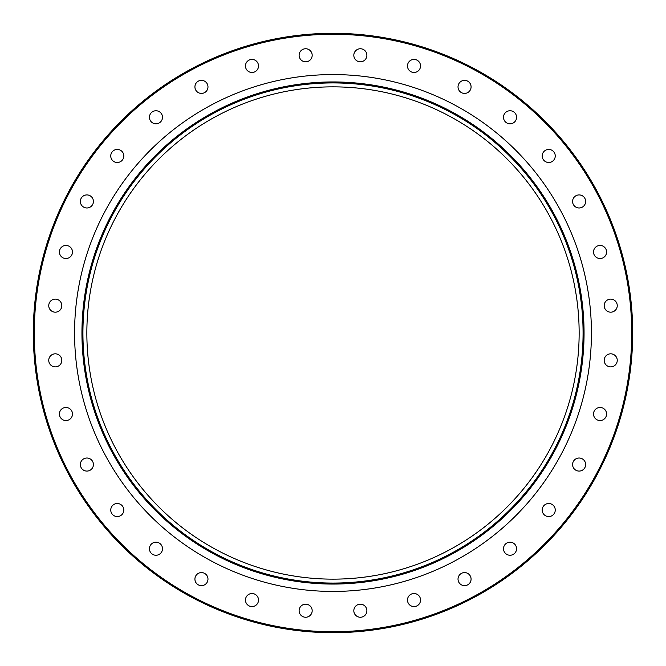 <?xml version="1.0" encoding="UTF-8"?>
<svg xmlns="http://www.w3.org/2000/svg" width="666" height="666" viewBox="0 0 666 666"><rect width="100%" height="100%" fill="white"/><g stroke="black" fill="none" stroke-linecap="round" stroke-linejoin="round"><path stroke-width="1" d="M33.3 333A299.7 299.7 0 0 0 333 632.7A299.7 299.7 0 0 0 632.7 333A299.7 299.7 0 0 0 333 33.3A299.7 299.7 0 0 0 33.3 333A299.7 299.7 0 0 1 333 33.3A299.7 299.7 0 0 1 632.7 333M74.567 333A258.433 258.433 0 0 1 333 74.567A258.433 258.433 0 0 1 591.433 333A258.433 258.433 0 0 1 333 591.433A258.433 258.433 0 0 1 74.567 333M353.821 55.278A6.535 6.535 0 0 1 360.356 48.751A6.535 6.535 0 0 1 366.883 55.278A6.535 6.535 0 0 1 360.356 61.813A6.535 6.535 0 0 1 353.821 55.278M299.242 56.552A6.535 6.535 0 0 1 304.37 48.876A6.535 6.535 0 0 1 312.054 54.004A6.535 6.535 0 0 1 306.918 61.688A6.535 6.535 0 0 1 299.242 56.552M245.954 68.448A6.535 6.535 0 0 1 249.492 59.915A6.535 6.535 0 0 1 258.025 63.453A6.535 6.535 0 0 1 254.495 71.986A6.535 6.535 0 0 1 245.954 68.448M196.02 90.518A6.535 6.535 0 0 1 197.819 81.46A6.535 6.535 0 0 1 206.885 83.258A6.535 6.535 0 0 1 205.078 92.316A6.535 6.535 0 0 1 196.02 90.518M151.349 121.895A6.535 6.535 0 0 1 151.349 112.662A6.535 6.535 0 0 1 160.581 112.662A6.535 6.535 0 0 1 160.581 121.895A6.535 6.535 0 0 1 151.349 121.895M113.653 161.397A6.535 6.535 0 0 1 111.846 152.331A6.535 6.535 0 0 1 120.912 150.533A6.535 6.535 0 0 1 122.711 159.59A6.535 6.535 0 0 1 113.653 161.397M84.391 207.484A6.535 6.535 0 0 1 80.852 198.951A6.535 6.535 0 0 1 89.386 195.413A6.535 6.535 0 0 1 92.924 203.946A6.535 6.535 0 0 1 84.391 207.484M64.677 258.4A6.535 6.535 0 0 1 59.549 250.716A6.535 6.535 0 0 1 67.224 245.588A6.535 6.535 0 0 1 72.361 253.263A6.535 6.535 0 0 1 64.677 258.4M55.278 312.179A6.535 6.535 0 0 1 48.751 305.644A6.535 6.535 0 0 1 55.278 299.117A6.535 6.535 0 0 1 61.813 305.644A6.535 6.535 0 0 1 55.278 312.179M56.552 366.758A6.535 6.535 0 0 1 48.876 361.63A6.535 6.535 0 0 1 54.004 353.946A6.535 6.535 0 0 1 61.688 359.082A6.535 6.535 0 0 1 56.552 366.758M68.448 420.046A6.535 6.535 0 0 1 59.915 416.508A6.535 6.535 0 0 1 63.453 407.975A6.535 6.535 0 0 1 71.986 411.505A6.535 6.535 0 0 1 68.448 420.046M90.518 469.98A6.535 6.535 0 0 1 81.46 468.181A6.535 6.535 0 0 1 83.258 459.115A6.535 6.535 0 0 1 92.316 460.922A6.535 6.535 0 0 1 90.518 469.98M121.895 514.652A6.535 6.535 0 0 1 112.662 514.652A6.535 6.535 0 0 1 112.662 505.419A6.535 6.535 0 0 1 121.895 505.419A6.535 6.535 0 0 1 121.895 514.652M161.397 552.347A6.535 6.535 0 0 1 152.331 554.154A6.535 6.535 0 0 1 150.533 545.088A6.535 6.535 0 0 1 159.59 543.289A6.535 6.535 0 0 1 161.397 552.347M207.484 581.609A6.535 6.535 0 0 1 198.951 585.148A6.535 6.535 0 0 1 195.413 576.614A6.535 6.535 0 0 1 203.946 573.076A6.535 6.535 0 0 1 207.484 581.609M258.4 601.323A6.535 6.535 0 0 1 250.716 606.451A6.535 6.535 0 0 1 245.588 598.776A6.535 6.535 0 0 1 253.263 593.639A6.535 6.535 0 0 1 258.4 601.323M312.179 610.722A6.535 6.535 0 0 1 305.644 617.249A6.535 6.535 0 0 1 299.117 610.722A6.535 6.535 0 0 1 305.644 604.187A6.535 6.535 0 0 1 312.179 610.722M366.758 609.448A6.535 6.535 0 0 1 361.63 617.124A6.535 6.535 0 0 1 353.946 611.996A6.535 6.535 0 0 1 359.082 604.312A6.535 6.535 0 0 1 366.758 609.448M420.046 597.552A6.535 6.535 0 0 1 416.508 606.085A6.535 6.535 0 0 1 407.975 602.547A6.535 6.535 0 0 1 411.505 594.014A6.535 6.535 0 0 1 420.046 597.552M469.98 575.482A6.535 6.535 0 0 1 468.181 584.54A6.535 6.535 0 0 1 459.115 582.742A6.535 6.535 0 0 1 460.922 573.684A6.535 6.535 0 0 1 469.98 575.482M514.652 544.105A6.535 6.535 0 0 1 514.652 553.338A6.535 6.535 0 0 1 505.419 553.338A6.535 6.535 0 0 1 505.419 544.105A6.535 6.535 0 0 1 514.652 544.105M552.347 504.603A6.535 6.535 0 0 1 554.154 513.669A6.535 6.535 0 0 1 545.088 515.467A6.535 6.535 0 0 1 543.289 506.41A6.535 6.535 0 0 1 552.347 504.603M581.609 458.516A6.535 6.535 0 0 1 585.148 467.049A6.535 6.535 0 0 1 576.614 470.587A6.535 6.535 0 0 1 573.076 462.054A6.535 6.535 0 0 1 581.609 458.516M601.323 407.6A6.535 6.535 0 0 1 606.451 415.284A6.535 6.535 0 0 1 598.776 420.413A6.535 6.535 0 0 1 593.639 412.737A6.535 6.535 0 0 1 601.323 407.6M610.722 353.821A6.535 6.535 0 0 1 617.249 360.356A6.535 6.535 0 0 1 610.722 366.883A6.535 6.535 0 0 1 604.187 360.356A6.535 6.535 0 0 1 610.722 353.821M609.448 299.242A6.535 6.535 0 0 1 617.124 304.37A6.535 6.535 0 0 1 611.996 312.054A6.535 6.535 0 0 1 604.312 306.918A6.535 6.535 0 0 1 609.448 299.242M597.552 245.954A6.535 6.535 0 0 1 606.085 249.492A6.535 6.535 0 0 1 602.547 258.025A6.535 6.535 0 0 1 594.014 254.495A6.535 6.535 0 0 1 597.552 245.954M575.482 196.02A6.535 6.535 0 0 1 584.54 197.819A6.535 6.535 0 0 1 582.742 206.885A6.535 6.535 0 0 1 573.684 205.078A6.535 6.535 0 0 1 575.482 196.02M544.105 151.349A6.535 6.535 0 0 1 553.338 151.349A6.535 6.535 0 0 1 553.338 160.581A6.535 6.535 0 0 1 544.105 160.581A6.535 6.535 0 0 1 544.105 151.349M504.603 113.653A6.535 6.535 0 0 1 513.669 111.846A6.535 6.535 0 0 1 515.467 120.912A6.535 6.535 0 0 1 506.41 122.711A6.535 6.535 0 0 1 504.603 113.653M458.516 84.391A6.535 6.535 0 0 1 467.049 80.852A6.535 6.535 0 0 1 470.587 89.386A6.535 6.535 0 0 1 462.054 92.924A6.535 6.535 0 0 1 458.516 84.391M407.6 64.677A6.535 6.535 0 0 1 415.284 59.549A6.535 6.535 0 0 1 420.413 67.224A6.535 6.535 0 0 1 412.737 72.361A6.535 6.535 0 0 1 407.6 64.677M33.317 329.745A299.7 299.7 0 0 1 333 33.3A299.7 299.7 0 0 1 632.683 329.745A299.7 299.7 0 0 0 333 33.3A299.7 299.7 0 0 0 33.317 329.745M632.683 336.255A299.7 299.7 0 0 1 333 632.7A299.7 299.7 0 0 1 33.317 336.255A299.7 299.7 0 0 0 333 632.7A299.7 299.7 0 0 0 632.683 336.255M579.145 333A246.145 246.145 0 0 0 333 86.855A246.145 246.145 0 0 0 86.855 333A246.145 246.145 0 0 0 333 579.145A246.145 246.145 0 0 0 579.145 333M82.925 333A250.075 250.075 0 0 1 333 82.925A250.075 250.075 0 0 1 583.075 333A250.075 250.075 0 0 1 333 583.075A250.075 250.075 0 0 1 82.925 333A250.075 250.075 0 0 0 333 583.075A250.075 250.075 0 0 0 583.075 333M631.718 333A298.718 298.718 0 0 1 333 631.718A298.718 298.718 0 0 1 34.282 333A298.718 298.718 0 0 1 333 34.282A298.718 298.718 0 0 1 631.718 333M81.943 333A251.057 251.057 0 0 0 333 584.057A251.057 251.057 0 0 0 584.057 333A251.057 251.057 0 0 0 333 81.943A251.057 251.057 0 0 0 81.943 333"/></g></svg>
